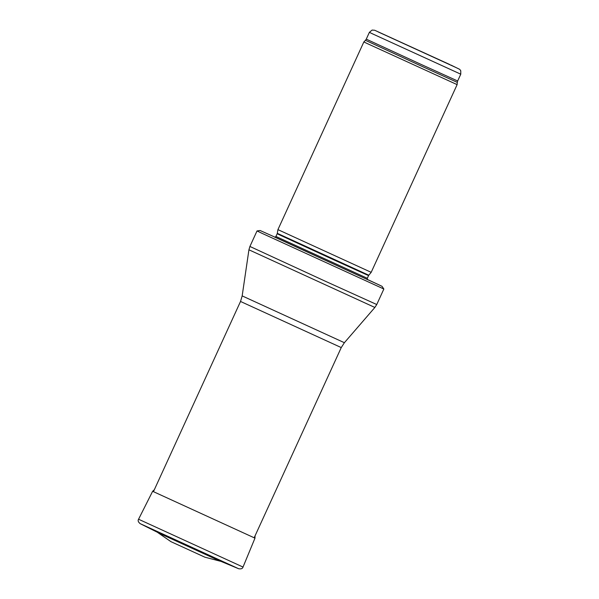 <?xml version="1.0" encoding="UTF-8"?>
<svg xmlns="http://www.w3.org/2000/svg" width="599" height="599" viewBox="0 0 599 599"><rect width="100%" height="100%" fill="white"/><g stroke="black" fill="none" stroke-linecap="round" stroke-linejoin="round"><path stroke-width="0.9" d="M367.539 43.69L457.119 84.631L371.185 272.328L277.929 229.627L363.855 41.937L367.539 43.69M275.091 237.279L367.247 279.471M262.025 233.333L383.854 289.017L382.005 286.3L367.224 279.381L379.594 285.139L275.173 237.241L260.101 230.503L257.016 230.944L262.025 233.333M154.332 489.727L152.633 491.292L138.564 519.236L243.022 567.058C242.565 568.623 241.097 569.177 238.612 568.721L220.552 561.203L157.679 532.414L140.188 523.661L238.724 568.765M170.955 541.661L204.88 557.19L220.207 561.188L157.919 532.668L170.955 541.661M449.767 64.527L374.675 30.25L372.099 30.07L369.381 32.339L372.982 34.061L460.773 74.186L460.766 70.749L459.703 69.349L450.92 65.066M378.126 31.897L455.674 67.395L378.126 31.897M369.381 32.339L366.266 39.145L421.007 64.378L457.658 80.985L460.773 74.186M366.266 39.145L365.457 40.313L420.498 65.688L457.307 82.37L457.658 80.985M368.797 275.218L368.572 275.577L365.892 274.409L331.921 258.97L280.781 235.452L277.172 233.73L277.3 233.325L368.797 275.218L371.185 272.328M277.172 233.73L275.929 236.455L367.322 278.303L367.322 279.658M257.016 230.944L249.91 246.459L325.886 281.485L376.749 304.532L383.854 289.017M242.168 295.899L344.388 342.703L341.25 347.577L240.521 301.462L242.168 295.899L248.929 249.798L374.869 307.459L376.749 304.532M140.084 523.601L140.188 523.661C138.219 522.073 137.673 520.598 138.564 519.236M152.633 491.292L254.979 538.149L243.022 567.058M365.457 40.313L363.855 41.937M457.307 82.37L457.119 84.631M277.3 233.325L277.929 229.627M368.572 275.577L367.322 278.303M274.896 237.346L275.929 236.455M248.929 249.798L249.91 246.459M344.388 342.703L374.869 307.459M240.521 301.462L153.434 491.689M341.25 347.577L254.156 537.805M254.979 538.149L255.054 535.843M220.687 561.256L220.207 561.188"/></g></svg>
